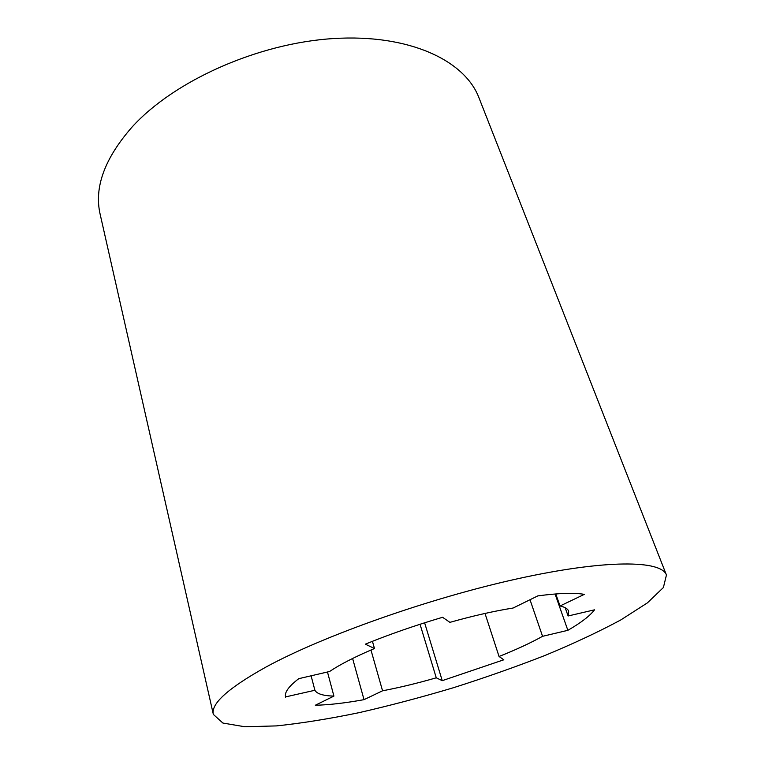 <?xml version="1.0" encoding="UTF-8"?>
<svg xmlns="http://www.w3.org/2000/svg" width="765" height="765" viewBox="0 0 765 765"><rect width="100%" height="100%" fill="white"/><g stroke="black" fill="none" stroke-linecap="round" stroke-linejoin="round"><path stroke-width="1.15" d="M265.818 667.137C228.142 688.146 210.643 703.905 213.349 714.414L222.892 723.049L244.771 726.75L276.356 725.909C301.295 723.317 328.787 718.918 358.833 712.712C389.701 705.655 421.132 697.355 453.148 687.812C485 677.704 515.667 666.898 545.158 655.395C573.501 643.633 598.708 631.823 620.788 619.946L647.391 602.887L663.398 587.53L666.439 575.031C661.448 560.19 606.253 559.225 517.79 578.723C429.528 598.115 322.964 635.916 265.818 667.137M567.86 630.322C581.046 622.72 589.93 615.892 594.52 609.829L568.108 615.978L568.663 611.225C567.821 608.816 564.943 607.075 560.028 605.985L584.336 594.357C574.161 592.607 558.66 593.124 537.833 595.887L513.124 608.022C494.161 611.053 473.086 615.835 449.897 622.356L442.591 617.288C414.993 625.454 389.242 634.415 365.326 644.168L374.487 648.519C355.094 656.752 340.119 664.412 329.562 671.507L298.771 678.67C288.768 686.329 284.36 692.411 285.546 696.915L314.893 690.269C316.911 693.893 323.251 695.834 333.913 696.102L315.314 705.244C328.816 704.948 345.053 703.083 364.025 699.659L382.557 690.805C399.54 687.553 417.441 683.231 436.27 677.819L442.247 680.659L503.8 659.784L499.048 656.485C516.031 649.724 530.537 643.002 542.557 636.317L567.86 630.322L555.065 593.994M666.439 575.031L478.947 97.738C464.862 60.464 409.141 33.784 333.416 38.556C257.824 43.213 174.066 80.813 132.182 126.913C104.642 158.336 93.961 187.454 100.148 214.277L213.349 714.414M542.557 636.317L530.011 599.731M568.108 615.978L565.182 607.716M499.048 656.485L485.01 613.444M442.247 680.659L424.613 622.796M436.27 677.819L420.033 624.259M382.557 690.805L370.968 650.011M364.025 699.659L352.608 658.464M333.913 696.102L327.468 671.986M314.893 690.269L311.106 675.801M285.622 697.211L285.479 696.619M374.487 648.519L372.431 641.309M560.028 605.985L555.773 593.936"/></g></svg>
